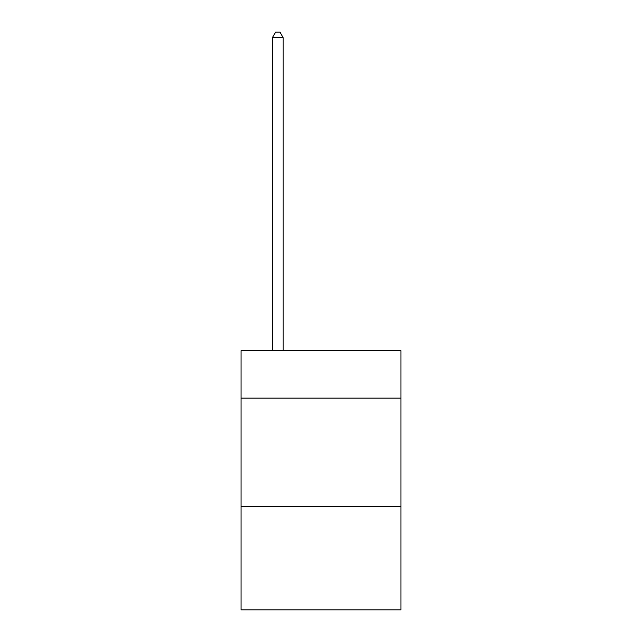 <?xml version="1.0" encoding="UTF-8"?>
<svg xmlns="http://www.w3.org/2000/svg" width="642" height="642" viewBox="0 0 642 642"><rect width="100%" height="100%" fill="white"/><g stroke="black" fill="none" stroke-linecap="round" stroke-linejoin="round"><path stroke-width="0.96" d="M400.953 398.144L400.953 350.604L241.047 350.604L241.047 398.144L400.953 398.144L400.953 609.9L241.047 609.9L241.047 398.144M400.953 506.185L241.047 506.185M283.186 350.604L283.186 37.718L272.385 37.718L272.385 350.604M272.385 37.718L275.627 32.1L279.944 32.1L283.186 37.718"/></g></svg>

